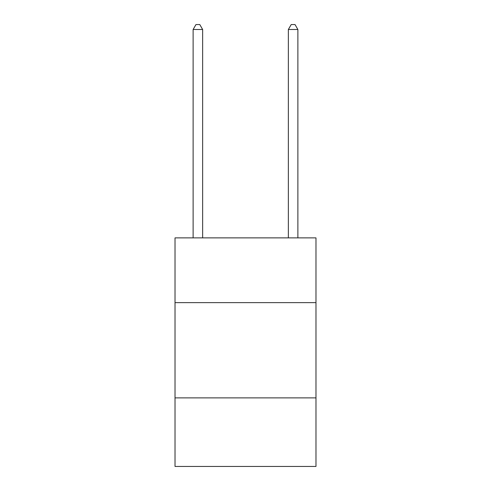 <?xml version="1.0" encoding="UTF-8"?>
<svg xmlns="http://www.w3.org/2000/svg" width="491" height="491" viewBox="0 0 491 491"><rect width="100%" height="100%" fill="white"/><g stroke="black" fill="none" stroke-linecap="round" stroke-linejoin="round"><path stroke-width="0.74" d="M315.977 302.64L315.977 237.883L175.023 237.883L175.023 302.64L315.977 302.64L315.977 466.45L175.023 466.45L175.023 302.64M315.977 397.882L175.023 397.882M202.642 237.883L202.642 29.503L193.123 29.503L193.123 237.883M193.123 29.503L195.977 24.55L199.788 24.55L202.642 29.503M297.877 237.883L297.877 29.503L288.358 29.503L288.358 237.883M288.358 29.503L291.212 24.55L295.023 24.55L297.877 29.503"/></g></svg>
